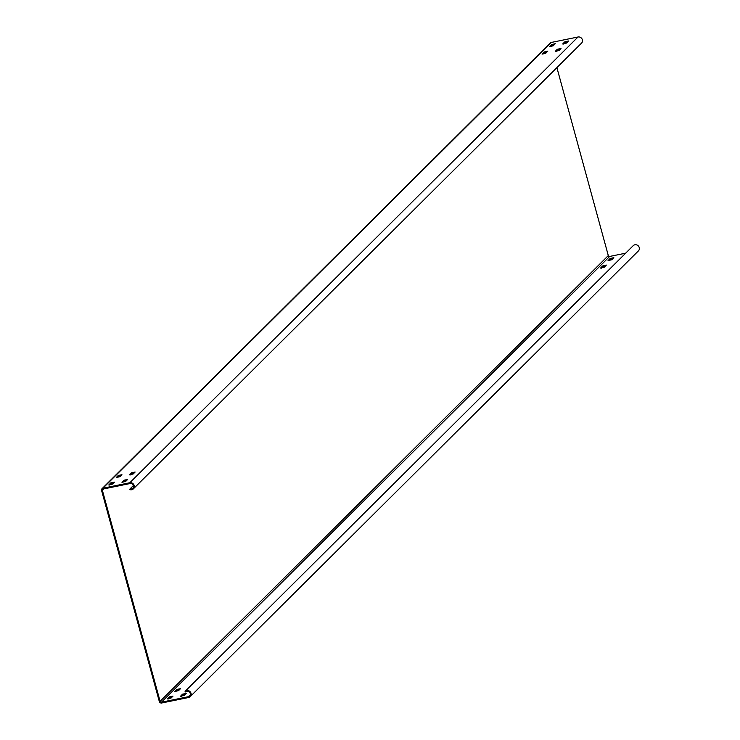 <?xml version="1.0" encoding="UTF-8"?>
<svg xmlns="http://www.w3.org/2000/svg" width="740" height="740" viewBox="0 0 740 740"><rect width="100%" height="100%" fill="white"/><g stroke="black" fill="none" stroke-linecap="round" stroke-linejoin="round"><path stroke-width="1.11" d="M129.879 489.612A3.691 3.423 -134.8 0 0 133.801 484.617A3.691 3.423 -134.8 0 0 129.805 482.748L102.916 488.224A1.989 1.841 -134.8 0 0 101.584 490.481L159.313 701.502A1.989 1.841 -134.8 0 0 161.672 703L188.561 697.515A3.691 3.423 -134.8 0 0 190.069 691.65A3.691 3.423 -134.8 0 0 185.065 691.354L185.657 691.974A2.84 2.636 45.2 0 1 189.505 692.196A2.84 2.636 45.2 0 1 188.339 696.71L161.45 702.195A1.138 1.054 45.2 0 1 160.099 701.335L102.379 490.324A1.138 1.054 45.2 0 1 103.138 489.029L130.027 483.553A2.84 2.636 45.2 0 1 132.765 488.252A2.84 2.636 45.2 0 1 130.083 488.835L129.879 489.612M133.367 488.853L581.566 43.105A3.691 3.423 -134.8 0 0 578.014 37L551.124 42.485A1.989 1.841 -134.8 0 0 550.236 42.957L102.028 488.696M558.987 50.505L560.994 48.424L557.239 49.33L555.222 51.402L558.987 50.505M553.27 45.769L555.287 43.688L551.522 44.585L549.505 46.666L553.27 45.769M566.452 43.077L568.468 40.996L564.703 41.902L562.696 43.974L566.452 43.077M127.659 479.465L125.717 481.398L121.952 482.295L123.969 480.214L127.659 479.465M114.478 482.147L112.535 484.08L108.771 484.977L110.787 482.905L114.478 482.147M135.133 472.037L133.191 473.97L129.426 474.867L131.442 472.786L135.133 472.037M121.952 474.719L120.01 476.652L116.245 477.55L118.261 475.478L121.952 474.719M545.796 53.197L547.813 51.115L544.048 52.013L542.041 54.094L545.796 53.197M604.34 267.159L606.347 265.077L602.591 265.984L600.575 268.065L604.34 267.159M547.165 51.837L544.27 52.818L542.91 54.177M605.699 265.799L602.804 266.789L601.444 268.148M560.346 49.145L557.451 50.135L556.091 51.495M554.639 44.409L551.744 45.39L550.375 46.75M567.821 41.718L564.925 42.707L563.556 44.058M122.822 482.378L124.191 481.019L127.086 480.038M109.64 485.07L111.009 483.71L113.905 482.721M130.296 474.951L131.655 473.591L134.551 472.61M117.114 477.633L118.474 476.283L121.369 475.293M613.173 258.371L610.278 259.361L608.909 260.711M181.356 696.349L182.725 694.99L185.62 694M168.174 699.032L169.543 697.672L172.439 696.692M175.648 691.604L177.008 690.244L179.903 689.264M611.804 259.731L613.821 257.65L610.056 258.556L608.049 260.628L611.804 259.731M625.652 253.191L609.658 256.447A1.138 1.054 45.2 0 1 608.308 255.587L556.896 67.645M186.193 693.426L184.251 695.36L180.495 696.266L182.503 694.185L186.193 693.426M173.012 696.118L171.07 698.051L167.305 698.949L169.321 696.867L173.012 696.118M180.486 688.69L178.544 690.624L174.779 691.521L176.795 689.44L180.486 688.69M551.143 46.611L551.004 46.12M190.208 696.645L638.416 250.897A3.691 3.423 -134.8 0 0 638.278 245.902A3.691 3.423 -134.8 0 0 633.274 245.606L185.065 691.354M133.357 485.57L130.083 488.835M578.014 37L129.805 482.748M551.124 42.485L102.916 488.224M544.27 52.818L544.048 52.013M602.804 266.789L602.591 265.984M557.451 50.135L557.239 49.33M551.744 45.39L551.522 44.585M610.278 259.361L610.056 258.556M609.658 256.447L161.45 702.195M190.291 694.777L188.339 696.71M564.925 42.707L564.703 41.902M124.191 481.019L123.969 480.214M182.725 694.99L182.503 694.185M111.009 483.71L110.787 482.905M169.543 697.672L169.321 696.867M131.655 473.591L131.442 472.786M118.474 476.283L118.261 475.478M177.008 690.244L176.795 689.44M608.308 255.587L160.099 701.335M103.813 488.899L102.379 490.324"/></g></svg>
